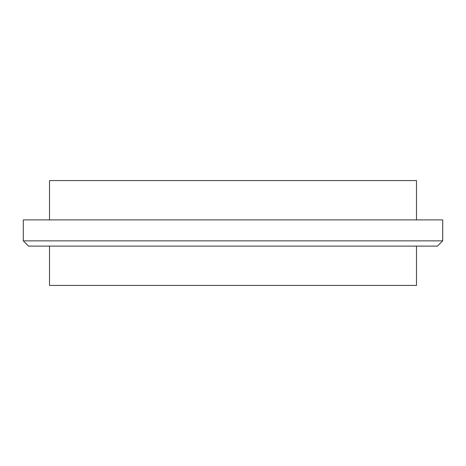 <?xml version="1.0" encoding="UTF-8"?>
<svg xmlns="http://www.w3.org/2000/svg" width="466" height="466" viewBox="0 0 466 466"><rect width="100%" height="100%" fill="white"/><g stroke="black" fill="none" stroke-linecap="round" stroke-linejoin="round"><path stroke-width="0.7" d="M442.7 240.864L437.458 246.106L28.543 246.106L23.3 240.864L442.7 240.864L442.7 219.894L23.3 219.894L23.3 240.864M49.513 219.894L49.513 180.575L416.488 180.575L416.488 219.894M49.513 246.106L49.513 285.425L416.488 285.425L416.488 246.106"/></g></svg>
